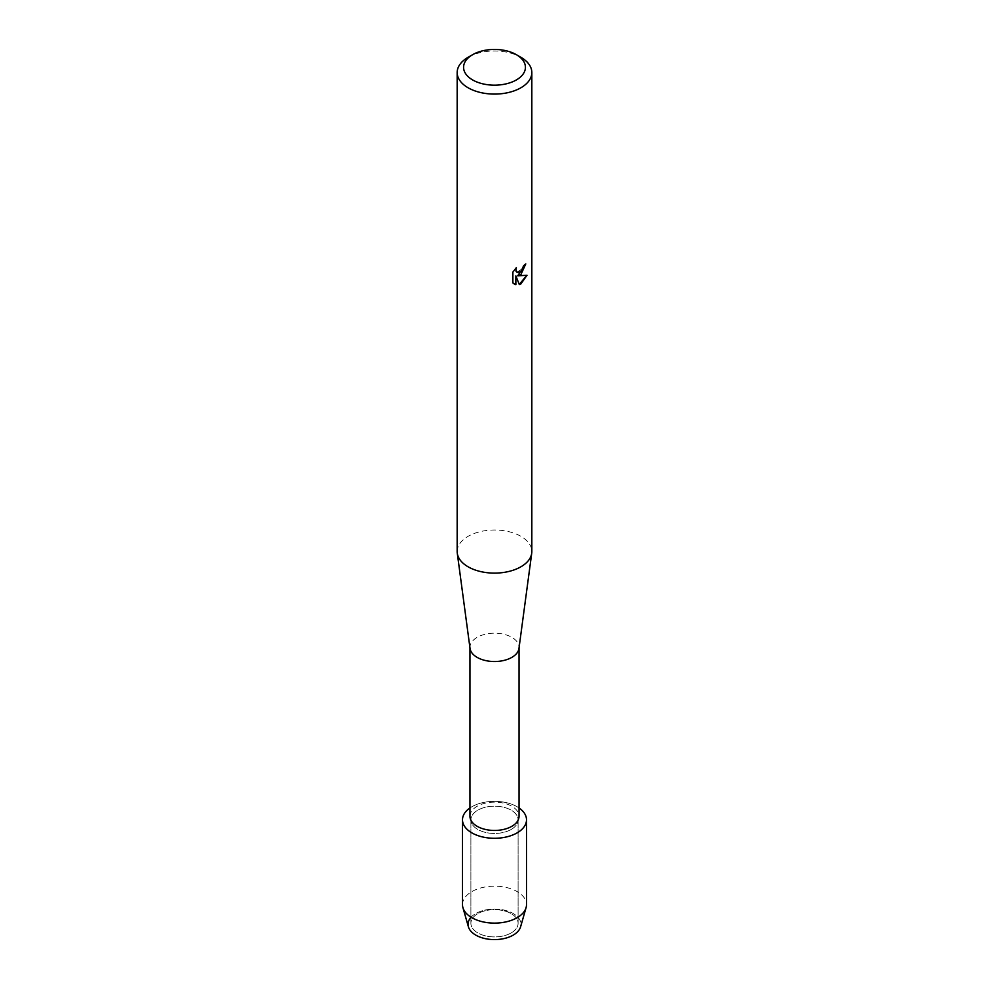 <?xml version="1.0" encoding="UTF-8"?>
<svg xmlns="http://www.w3.org/2000/svg" width="989" height="989" viewBox="0 0 989 989"><rect width="100%" height="100%" fill="white"/><g stroke="black" fill="none" stroke-linecap="round" stroke-linejoin="round"><path stroke-width="0.74" stroke-dasharray="4.95 3.71" d="M511.189 932.924A23.6 13.623 180 0 1 485.463 935.878A23.6 13.623 180 0 1 470.9 923.293A23.6 13.623 180 0 1 477.811 913.651A23.6 13.623 180 0 1 503.537 910.696A23.6 13.623 180 0 1 518.1 923.293A23.6 13.623 180 0 1 511.189 932.924A23.6 13.623 180 0 1 485.463 935.878A23.6 13.623 180 0 1 470.9 923.293A23.6 13.623 180 0 1 477.811 913.651A23.6 13.623 180 0 1 503.537 910.696A23.6 13.623 180 0 1 518.1 923.293A23.6 13.623 180 0 1 511.189 932.924M470.9 917.433A26.456 15.268 180 0 1 475.796 913.527A26.456 15.268 180 0 1 513.204 913.527A26.456 15.268 180 0 1 513.204 935.124M511.189 829.45A23.6 13.623 180 0 1 485.463 832.404A23.6 13.623 180 0 1 470.9 819.807A23.6 13.623 180 0 1 477.811 810.176A23.6 13.623 180 0 1 503.537 807.222A23.6 13.623 180 0 1 518.1 819.807A23.6 13.623 180 0 1 511.189 829.45A23.6 13.623 180 0 1 485.463 832.404A23.6 13.623 180 0 1 470.9 819.807A23.6 13.623 180 0 1 477.811 810.176A23.6 13.623 180 0 1 503.537 807.222A23.6 13.623 180 0 1 518.1 819.807A23.6 13.623 180 0 1 511.189 829.45M469.96 816.296A24.54 14.167 180 0 1 477.155 806.27A24.54 14.167 180 0 1 503.883 803.204A24.54 14.167 180 0 1 519.04 816.296M469.96 807.951A32.007 18.47 180 0 1 471.877 806.752A32.007 18.47 180 0 1 519.04 807.951A32.007 18.47 180 0 0 471.877 806.752A32.007 18.47 180 0 0 469.96 807.951M470.035 648.45A24.54 14.167 180 0 1 469.96 647.362A24.54 14.167 180 0 1 477.155 637.349A24.54 14.167 180 0 1 503.883 634.27A24.54 14.167 180 0 1 519.04 647.362A24.54 14.167 180 0 1 518.965 648.45M457.165 551.553A37.335 21.56 180 0 1 468.106 536.322A37.335 21.56 180 0 1 508.791 531.649A37.335 21.56 180 0 1 531.835 551.553M525.641 264.038L525.641 263.816A37.125 21.437 180 0 1 523.552 265.485L523.193 267.735L517.074 272.358M516.035 268.007L512.722 272.024L512.883 282.928M526.791 275.325L517.544 275.733M512.722 282.842L514.218 284.016M515.726 275.832L519.274 284.473M468.106 57.288A37.335 21.56 180 0 1 520.894 57.3M468.403 926.804A26.456 15.268 180 0 1 475.796 913.527A26.456 15.268 180 0 1 506.591 910.733A26.456 15.268 180 0 1 520.597 926.804M462.493 904.638A32.007 18.47 180 0 1 471.877 891.584A32.007 18.47 180 0 1 506.751 887.578A32.007 18.47 180 0 1 526.507 904.638M470.9 923.293L470.9 819.807L470.9 923.293M518.1 923.293L518.1 819.807L518.1 923.293"/><path stroke-width="1.48" d="M526.507 819.807A32.007 18.47 180 0 1 517.123 832.874A32.007 18.47 180 0 0 519.04 807.951A32.007 18.47 180 0 1 526.507 819.807L526.507 904.638A32.007 18.47 180 0 1 526.074 907.642L520.597 926.804A26.456 15.268 180 0 1 513.204 935.124A26.456 15.268 180 0 1 478.985 936.694A26.456 15.268 180 0 1 470.9 917.433M519.04 647.906L519.04 816.296A24.54 14.167 180 0 1 511.845 826.31A24.54 14.167 180 0 1 485.117 829.375A24.54 14.167 180 0 1 469.96 816.296L469.96 647.906M517.123 832.874A32.007 18.47 180 0 1 472.89 833.443A32.007 18.47 180 0 1 469.96 807.951A32.007 18.47 180 0 0 462.493 819.807A32.007 18.47 180 0 0 482.249 836.879A32.007 18.47 180 0 0 517.123 832.874M516.369 54.679L520.894 57.3A37.335 21.56 180 0 1 531.835 72.531L531.835 551.553A37.335 21.56 180 0 1 531.723 553.222L518.965 648.45A24.54 14.167 180 0 1 511.845 657.376A24.54 14.167 180 0 1 485.995 660.652A24.54 14.167 180 0 1 470.035 648.45L457.277 553.222A37.335 21.56 180 0 1 457.165 551.553L457.165 72.531A37.335 21.56 180 0 1 468.106 57.3A37.335 21.56 180 0 1 468.106 57.288L472.631 54.679A30.931 17.864 180 0 1 516.369 54.679A30.931 17.864 180 0 1 516.369 79.936A30.931 17.864 180 0 1 472.631 79.936A30.931 17.864 180 0 1 472.631 54.679L468.106 57.3M531.723 553.222A37.335 21.56 180 0 1 520.894 566.796A37.335 21.56 180 0 1 481.556 571.778A37.335 21.56 180 0 1 457.277 553.222M520.894 274.596L517.704 275.82L527.001 275.276L520.894 283.93L519.324 284.597L515.875 275.931L515.875 284.696L512.883 282.928L512.883 272.111L516.345 267.698L515.875 269.849L517.16 272.408L520.894 271.691L523.7 265.571A37.335 21.56 0 0 0 525.789 263.902L520.894 274.596M531.835 72.531A37.335 21.56 180 0 1 520.894 87.774A37.335 21.56 180 0 1 480.209 92.447A37.335 21.56 180 0 1 457.165 72.531M525.641 264.038L517.704 275.82M517.074 272.358L516.06 271.295L516.035 268.007M514.218 284.016L515.726 284.609L515.875 275.931M519.274 284.473L526.791 275.325M526.074 907.642A32.007 18.47 180 0 1 517.123 917.705A32.007 18.47 180 0 1 484.709 922.23A32.007 18.47 180 0 1 462.926 907.642A32.007 18.47 180 0 1 462.493 904.638L462.493 819.807M513.204 935.124A26.456 15.268 180 0 1 486.403 938.87A26.456 15.268 180 0 1 468.403 926.804L462.926 907.642"/></g></svg>
